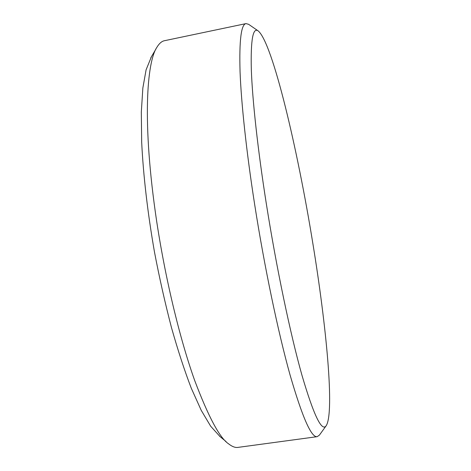 <?xml version="1.0" encoding="UTF-8"?>
<svg xmlns="http://www.w3.org/2000/svg" width="471" height="471" viewBox="0 0 471 471"><rect width="100%" height="100%" fill="white"/><g stroke="black" fill="none" stroke-linecap="round" stroke-linejoin="round"><path stroke-width="0.71" d="M266.339 203.837C276.489 268.17 290.43 334.41 301.958 375.257C313.751 415.404 321.846 432.207 326.244 425.66C334.681 412.013 326.315 325.461 312.809 243.207C297.666 149.572 272.738 43.214 258.238 30.945C252.927 26.994 250.625 39.847 251.32 69.502C252.379 99.834 257.702 149.083 266.339 203.837M326.244 425.66L319.403 435.127L317.189 436.67C311.366 437.818 302.317 417.247 290.059 374.951C278.125 332.261 264.472 267.269 254.64 204.367C246.386 151.491 241.258 103.337 240.051 71.592C239.168 40.312 241.158 24.309 246.021 23.603L248.617 24.315L258.238 30.945M246.021 23.603L164.579 40.689C161.794 41.171 159.174 43.467 156.719 47.577C147.146 61.972 141.653 120.935 156.737 221.759C166.381 284.902 181.288 343.1 194.688 380.497C208.406 416.77 219.657 437.847 228.441 443.735C232.138 446.643 235.341 447.856 238.043 447.379L317.189 436.67M220.045 436.599L210.667 426.22L201.258 410.394L191.332 388.345C184.597 370.818 177.979 350.583 171.485 327.639C165.121 303.242 159.463 278.108 154.517 252.244C147.641 212.992 143.278 175.277 141.677 142.112L141.318 112.08L142.854 87.989L146.092 69.826L151.415 56.756M226.068 441.574L219.433 436.087M155.972 48.955L150.773 57.856"/></g></svg>
